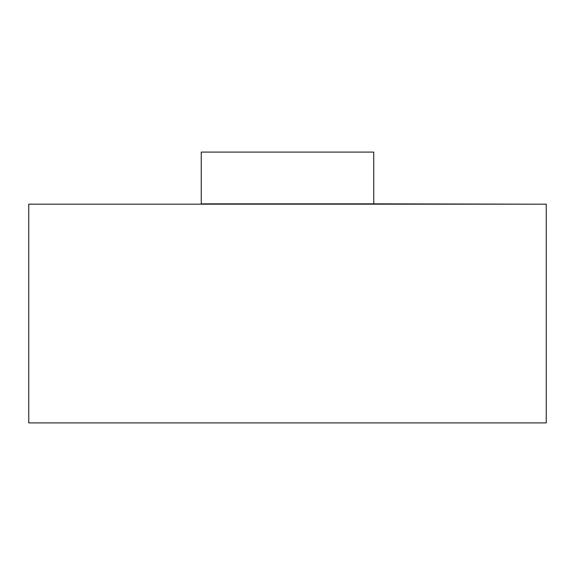 <?xml version="1.0" encoding="UTF-8"?>
<svg xmlns="http://www.w3.org/2000/svg" width="575" height="575" viewBox="0 0 575 575"><rect width="100%" height="100%" fill="white"/><g stroke="black" fill="none" stroke-linecap="round" stroke-linejoin="round"><path stroke-width="0.86" d="M537.625 204.182L373.75 203.838L373.75 152.088L201.25 152.088L201.25 204.182L28.75 204.182L28.75 422.912L546.25 422.912L546.25 204.182L37.375 204.182M201.25 203.838L373.75 203.838"/></g></svg>
